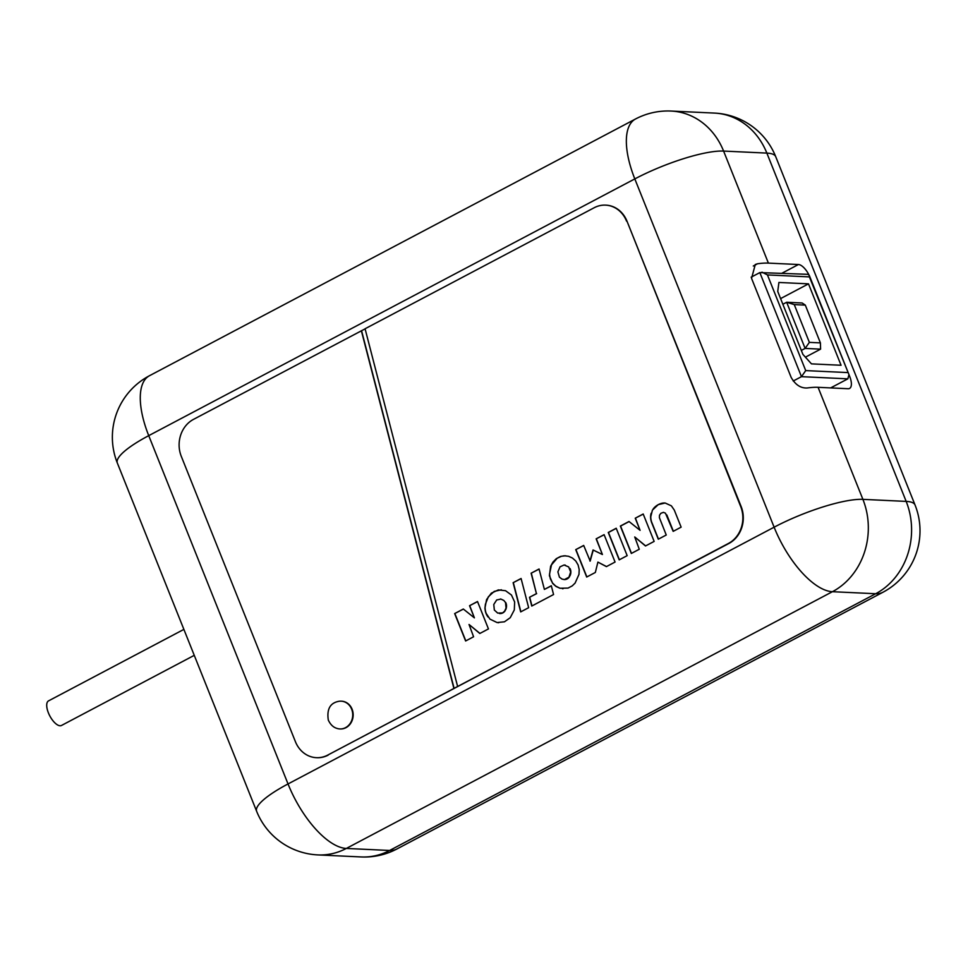<?xml version="1.0" encoding="UTF-8"?>
<svg xmlns="http://www.w3.org/2000/svg" width="968" height="968" viewBox="0 0 968 968"><rect width="100%" height="100%" fill="white"/><g stroke="black" fill="none" stroke-linecap="round" stroke-linejoin="round"><path stroke-width="1.45" d="M605.811 205.143A27.794 24.43 92.7 0 1 606.029 205.156A27.794 24.43 92.7 0 1 626.986 221.164L741.125 506.506A27.794 24.43 92.7 0 1 728.928 543.447L327.753 755.088A27.794 24.43 92.7 0 1 316.367 757.678A27.794 24.43 92.7 0 1 295.409 741.67L181.282 456.327A27.794 24.43 92.7 0 1 193.479 419.386L365.093 328.866M327.753 755.088L453.907 688.454L361.354 330.717M340.083 728.94A13.903 12.209 -87.3 0 0 340.3 728.952A13.903 12.209 -87.3 0 0 352.086 709.193A13.903 12.209 -87.3 0 0 341.607 701.195A13.903 12.209 -87.3 0 0 341.389 701.183M741.125 506.506L740.677 506.482A27.794 24.43 92.7 0 1 728.493 543.423L728.928 543.447M740.677 506.482L626.986 221.164M728.493 543.423L457.622 686.494L365.069 328.757L594.219 207.721A27.794 24.43 92.7 0 1 605.593 205.131A27.794 24.43 92.7 0 1 626.55 221.14M659.402 517.698L666.25 535.014L658.288 539.212L651.464 522.115L650.581 517.469L652.42 510.112L658.288 504.606L665.161 503.009L671.369 505.841L674.285 510.063L681.133 527.149L673.171 531.359L665.452 513.173L663.455 512.35L660.866 513.294L659.498 515.23L659.402 517.698M560 588.254L556.056 586.487L552.74 583.535L549.413 575.791L550.611 566.304L552.946 562.106L556.298 558.681L560.484 556.479L564.187 555.789L568.519 556.273L572.463 558.052L575.791 561.029L578.114 564.973L579.203 569.559L578.985 574.375L575.101 583.087L572.245 585.87L568.059 588.084L560 588.254L555.68 586.076L552.498 582.954L550.369 578.864L549.497 574.206L551.494 564.852L557.169 558.246L561.44 556.261L565.711 555.801M473.582 636.775L465.62 640.985L454.657 613.579L463.309 609.017L474.393 617.862L469.541 605.726L477.502 601.515L488.453 628.922L479.813 633.483L469.032 624.481L473.582 636.775M484.932 608.182L486.589 599.555L491.345 593.154L498.351 589.911L505.55 590.71L511.443 595.005L514.649 601.975L514.311 609.925L510.245 617.693L504.449 621.807L497.08 622.557L489.965 619.133L485.803 612.841L484.932 608.182L485.416 604.165L488.356 596.76L494.2 591.412L501.376 589.79M589.948 561.089L593.045 549.969L602.411 554.507L596.143 538.849L604.105 534.651L615.067 562.045L606.416 566.619L597.897 562.106L595.344 572.463L586.693 577.037L575.73 549.642L583.692 545.432L590.178 561.101L593.251 550.078M631.317 553.466L620.355 526.072L629.006 521.498L640.09 530.343L635.238 518.207L643.2 514.008L654.15 541.402L645.499 545.976L634.73 536.962L639.267 549.255L631.317 553.466M539.067 569.002L544.391 589.415L551.312 585.761L553.563 594.534L531.759 606.053L529.508 597.28L536.429 593.626L531.117 573.201L539.067 569.002M528.649 607.686L520.687 611.897L513.125 582.7L521.087 578.501L528.649 607.686M619.205 559.855L608.255 532.461L616.217 528.25L627.167 555.656L619.205 559.855M328.188 755.113A27.794 24.43 92.7 0 1 316.814 757.702A27.794 24.43 92.7 0 1 316.596 757.69M619.387 559.758L608.473 532.473L616.253 528.359M513.125 582.7L521.111 578.61M520.881 611.788L513.342 582.712M457.622 686.494L453.907 688.454M454.125 688.466L361.572 330.729M544.391 589.415L551.337 585.882M531.117 573.201L539.103 569.111M536.429 593.626L531.335 573.213M529.508 597.28L536.647 593.638M531.952 605.944L529.726 597.292M631.487 553.369L620.573 526.072L629.103 521.571M634.73 536.962L645.632 545.904M635.238 518.207L643.236 514.105M640.09 530.343L635.456 518.219M575.73 549.642L583.728 545.541M586.862 576.94L575.948 549.642M597.897 562.106L606.512 566.558M596.143 538.849L604.153 534.76M602.411 554.507L596.373 538.861M497.673 613.071L502.586 612.925L504.594 611.195L506.07 608.061L505.514 602.519L503.82 600.45L500.964 599.095L496.693 599.954L493.777 604.48L494.333 610.021L497.673 613.071M500.347 599.01L500.964 599.095M505.804 603.161L505.732 602.532M506.046 603.838L506.034 603.173M506.204 604.516L506.264 603.851M506.3 605.23L506.421 604.528M506.337 605.944L506.53 605.23M506.3 606.658L506.554 605.956M506.216 607.359L506.518 606.67M506.07 608.061L506.433 607.372M505.877 608.739L506.3 608.073M505.635 609.404L506.107 608.751M505.332 610.034L505.853 609.416M504.594 611.195L505.211 610.639M504.159 611.716L504.824 611.207M503.675 612.175L504.376 611.728M503.154 612.575L503.892 612.187M502.586 612.925L503.372 612.587M501.993 613.192L502.803 612.925M501.388 613.385L502.211 613.204M500.771 613.506L501.606 613.397M500.129 613.555L500.988 613.518M499.5 613.53L500.359 613.567M484.992 608.981L485.162 608.194M485.077 609.779L485.21 608.993M485.21 610.566L485.295 609.792M485.367 611.328L485.428 610.566M485.573 612.091L485.585 611.34M485.803 612.841L485.791 612.103M486.081 613.579L486.033 612.853M486.396 614.305L486.299 613.591M486.735 614.995L486.614 614.317M487.098 615.672L486.952 615.007M487.509 616.313L487.327 615.672M487.933 616.931L487.727 616.326M498.714 622.726L498.012 622.666M469.032 624.481L479.934 633.423M469.541 605.726L477.539 601.624M474.393 617.862L469.758 605.738M454.657 613.579L463.406 609.09M465.802 640.889L454.887 613.591M557.895 571.894L559.419 577.17L562.021 579.094L564.477 579.566L568.942 577.206L570.672 571.955L568.652 566.909L564.054 564.997L560.024 566.837L557.895 571.894M564.683 565.034L565.312 565.118M570.152 569.184L570.079 568.543M570.382 569.849L570.37 569.184M570.539 570.539L570.6 569.862M570.648 571.241L570.769 570.551M570.672 571.955L570.866 571.253M570.648 572.681L570.89 571.967M570.551 573.383L570.866 572.681M570.418 574.072L570.781 573.395M570.225 574.762L570.636 574.084M569.971 575.415L570.442 574.762M569.68 576.045L570.188 575.428M568.942 577.206L569.559 576.65M568.494 577.739L569.16 577.218M568.022 578.198L568.724 577.751M567.49 578.598L568.24 578.211M566.921 578.937L567.72 578.61M566.328 579.215L567.151 578.949M565.723 579.409L566.546 579.215M565.106 579.529L565.941 579.421M564.477 579.566L565.324 579.542M563.848 579.542L564.695 579.578M563.049 588.738L562.36 588.677M673.353 531.263L666.819 514.928M663.963 502.985L664.786 502.997M663.358 503.033L664.181 502.997M662.729 503.094L663.576 503.033M662.112 503.203L662.959 503.106M661.483 503.348L662.33 503.215M660.854 503.529L661.701 503.36M660.212 503.747L661.071 503.541M659.583 504.001L660.442 503.759M658.93 504.292L659.801 504.013M658.288 504.606L659.16 504.292M657.647 504.969L658.506 504.618M657.042 505.332L657.877 504.969M656.461 505.732L657.26 505.344M655.905 506.143L656.679 505.744M655.372 506.579L656.122 506.155M654.864 507.026L655.59 506.591M654.392 507.498L655.094 507.038M653.945 507.994L654.61 507.51M653.521 508.502L654.162 508.006M653.122 509.035L653.739 508.515M650.992 513.645L651.379 513.04M650.847 514.262L651.21 513.657M650.738 514.891L651.077 514.274M650.653 515.52L650.956 514.903M650.605 516.162L650.883 515.533M650.581 516.815L650.823 516.174M650.581 517.469L650.798 516.827M650.617 518.134L650.811 517.481M650.678 518.8L650.835 518.146M650.774 519.453L650.907 518.8M650.907 520.119L650.992 519.465M651.065 520.784L651.125 520.131M651.246 521.449L651.283 520.796M651.464 522.115L651.464 521.462M651.718 522.78L651.694 522.127M658.47 539.115L651.936 522.78M351.65 709.169A13.903 12.209 92.7 0 1 339.865 728.94A13.903 12.209 92.7 0 1 336.864 728.36C333.27 727.319 330.415 724.56 328.309 720.083C326.712 709.471 329.991 703.264 338.122 701.461A13.903 12.209 92.7 0 1 341.172 701.171A13.903 12.209 92.7 0 1 351.65 709.169M847.665 372.571L805.715 370.599L767.442 274.924L809.393 276.896L848.984 374.64L847.835 378.839L830.653 387.914M809.393 276.896L809.26 275.323L807.856 274.319L759.844 272.589L801.468 376.661L847.835 378.839M805.715 370.599L801.468 376.661L793.215 381.017M767.442 274.924L761.985 272.165M751.144 277.187L759.844 272.589M811.462 363.871L802.92 354.409L777.74 291.465L778.901 282.462L808.498 283.854L841.059 365.263L811.462 363.871M194.253 655.348L61.516 725.455A13.903 5.893 -117.8 0 1 48.4 712.859A13.903 5.893 -117.8 0 1 48.533 700.88L183.872 629.394M794.256 304.593L805.303 305.114L820.404 342.89L820.586 349.146L805.122 348.419L809.369 342.369L794.256 304.593L786.657 302.258L805.122 348.419L801.322 350.428M805.303 305.114L802.121 302.984L786.657 302.258L782.858 304.267M820.404 342.89L809.369 342.369M805.4 357.168L820.586 349.146M780.595 298.592L808.498 283.854M389.608 850.473A69.49 61.069 92.7 0 1 361.173 856.946L361.173 856.946A69.49 69.49 0 0 0 396.892 848.984L396.892 848.984A69.49 29.439 -117.8 0 1 389.608 850.473L346.326 848.44A69.49 29.439 -117.8 0 1 288.028 783.947A69.49 15.258 158.2 0 0 256.641 811.305L256.641 811.305A69.49 69.49 0 0 0 317.891 854.913L317.891 854.913A69.49 61.069 -87.3 0 0 346.326 848.44L832.42 591.702A69.49 61.069 -87.3 0 0 862.899 499.355A69.49 15.258 158.2 0 0 774.122 527.197A69.49 29.439 62.2 0 0 832.42 591.702L875.689 593.735A69.49 29.439 62.2 0 0 882.973 592.235L882.973 592.235A69.49 69.49 0 0 0 915.038 504.981L915.038 504.981A69.49 15.258 158.2 0 0 906.169 501.4A69.49 61.069 92.7 0 1 875.689 593.735L389.608 850.473M714.469 113.087L714.469 113.087A69.49 61.069 92.7 0 1 766.862 153.101A69.49 15.258 -21.8 0 1 775.731 156.695L775.731 156.695A69.49 69.49 0 0 0 714.469 113.087L671.199 111.054A69.49 69.49 0 0 0 635.48 119.016L635.48 119.016A69.49 29.439 62.2 0 0 634.814 178.911A69.49 15.258 -21.8 0 1 723.592 151.069A69.49 61.069 -87.3 0 0 671.199 111.054M148.733 435.648A69.49 29.439 -117.8 0 1 149.399 375.765L149.399 375.765A69.49 69.49 0 0 0 117.334 463.019L117.334 463.019A69.49 15.258 -21.8 0 1 148.733 435.648L634.814 178.911L774.122 527.197L288.028 783.947L148.733 435.648M849.069 374.87L849.698 376.455A13.903 5.893 62.2 0 1 849.565 388.434A13.903 5.893 62.2 0 1 848.113 388.725L818.081 387.321A69.49 15.258 158.2 0 0 807.239 387.974C800.754 388.349 795.394 384.828 791.159 377.399L751.555 278.373L755.282 264.494L757.557 263.756A69.49 15.258 -21.8 0 1 768.398 263.114L798.431 264.518L782.156 273.121M808.861 274.731A13.903 5.893 62.2 0 0 798.431 264.518M768.398 263.114L723.592 151.069L766.862 153.101L906.169 501.4L862.899 499.355L818.081 387.321M753.298 266.006L757.557 263.756M848.984 374.64L809.26 275.323M186.703 636.448L184.259 630.337M915.038 504.981L775.731 156.695M361.173 856.946L317.891 854.913M635.48 119.016L149.399 375.765M117.334 463.019L256.641 811.305M396.892 848.984L882.973 592.235"/></g></svg>
